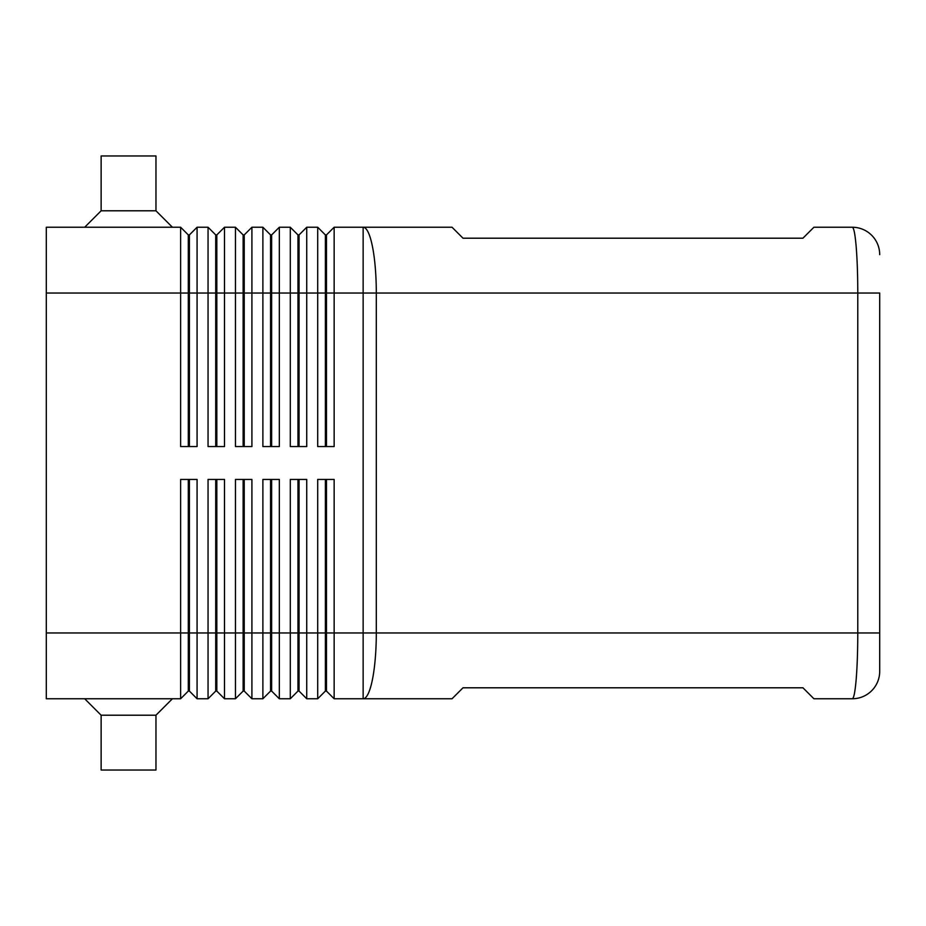 <?xml version="1.0" encoding="UTF-8"?>
<svg xmlns="http://www.w3.org/2000/svg" width="926" height="926" viewBox="0 0 926 926"><rect width="100%" height="100%" fill="white"/><g stroke="black" fill="none" stroke-linecap="round" stroke-linejoin="round"><path stroke-width="1.39" d="M46.3 632.967L46.3 698.76L180.628 698.76L188.302 691.085L189.402 691.085L197.076 698.76L197.076 479.448L180.628 479.448L180.628 632.967L46.3 632.967L46.3 227.24L180.628 227.24L180.628 446.552L197.076 446.552L197.076 227.24L208.049 227.24L208.049 446.552L224.497 446.552L224.497 227.24L235.459 227.24L235.459 446.552L251.907 446.552L251.907 227.24L262.88 227.24L262.88 446.552L279.328 446.552L279.328 227.24L290.289 227.24L290.289 446.552L306.738 446.552L306.738 227.24L317.699 227.24L317.699 446.552L334.147 446.552L334.147 293.033L363.142 293.033L363.142 227.24L452.038 227.24L463 238.202L802.935 238.202L813.908 227.24L852.29 227.24A27.41 27.41 0 0 1 871.667 235.262A27.41 27.41 0 0 0 852.29 227.24C853.795 227.53 855.08 233.954 856.168 246.501C857.21 259.477 857.754 274.987 857.777 293.033L879.7 293.033L879.7 632.967L879.7 293.033M879.7 632.967L879.7 671.35A27.41 27.41 0 0 1 871.667 690.738A27.41 27.41 0 0 0 879.7 671.35L879.7 632.967L376.303 632.967L376.303 293.033L857.777 293.033L857.777 632.967C857.754 651.013 857.21 666.523 856.168 679.499C855.08 692.046 853.795 698.47 852.29 698.76A27.41 27.41 0 0 0 871.667 690.738A27.41 27.41 0 0 1 852.29 698.76L813.908 698.76L802.935 687.798L463 687.798L452.038 698.76L363.142 698.76L363.142 632.967L334.147 632.967L334.147 479.448L317.699 479.448L317.699 698.76L306.738 698.76L306.738 479.448L290.289 479.448L290.289 698.76L279.328 698.76L279.328 479.448L262.88 479.448L262.88 698.76L251.907 698.76L251.907 479.448L235.459 479.448L235.459 698.76L224.497 698.76L224.497 479.448L208.049 479.448L208.049 698.76L197.076 698.76M188.302 446.552L188.302 234.915L189.402 234.915L189.402 446.552M180.628 227.24L188.302 234.915M325.385 479.448L325.385 691.085L326.473 691.085L334.147 698.76L363.142 698.76A65.792 13.172 90 0 0 372.449 679.499A65.792 13.172 90 0 0 376.303 632.967L363.142 632.967L363.142 293.033L376.303 293.033A65.792 13.172 90 0 0 372.449 246.501A65.792 13.172 90 0 0 363.142 227.24L334.147 227.24L334.147 293.033L326.473 293.033L326.473 446.552M215.723 446.552L215.723 234.915L216.823 234.915L216.823 446.552M208.049 227.24L215.723 234.915M243.133 446.552L243.133 234.915L244.232 234.915L244.232 446.552M235.459 227.24L243.133 234.915M270.554 446.552L270.554 234.915L271.642 234.915L271.642 446.552M262.88 227.24L270.554 234.915M297.964 446.552L297.964 234.915L299.063 234.915L299.063 446.552M290.289 227.24L297.964 234.915M326.473 234.915L326.473 293.033L325.385 293.033L325.385 234.915L326.473 234.915L334.147 227.24M317.699 227.24L325.385 234.915M189.402 691.085L189.402 479.448M188.302 479.448L188.302 632.967L180.628 632.967L180.628 698.76M215.723 479.448L215.723 632.967L188.302 632.967L188.302 691.085M334.147 698.76L334.147 632.967L326.473 632.967L326.473 479.448M243.133 479.448L243.133 632.967L215.723 632.967L215.723 691.085L216.823 691.085L216.823 479.448M216.823 691.085L224.497 698.76M270.554 479.448L270.554 632.967L243.133 632.967L243.133 691.085L244.232 691.085L244.232 479.448M244.232 691.085L251.907 698.76M297.964 479.448L297.964 632.967L270.554 632.967L270.554 691.085L271.642 691.085L271.642 479.448M271.642 691.085L279.328 698.76M326.473 691.085L326.473 632.967L297.964 632.967L297.964 691.085L299.063 691.085L299.063 479.448M299.063 691.085L306.738 698.76M84.683 227.24L101.131 210.792L155.962 210.792L172.41 227.24M101.131 210.792L101.131 155.962L155.962 155.962L155.962 210.792M84.683 698.76L101.131 715.208L101.131 770.038L155.962 770.038L155.962 715.208L172.41 698.76M101.131 715.208L155.962 715.208M325.385 691.085L317.699 698.76M297.964 691.085L290.289 698.76M270.554 691.085L262.88 698.76M243.133 691.085L235.459 698.76M215.723 691.085L208.049 698.76M325.385 446.552L325.385 293.033L46.3 293.033M299.063 234.915L306.738 227.24M271.642 234.915L279.328 227.24M244.232 234.915L251.907 227.24M216.823 234.915L224.497 227.24M189.402 234.915L197.076 227.24M879.7 254.65A27.41 27.41 0 0 0 871.667 235.262A27.41 27.41 0 0 1 879.7 254.65"/></g></svg>
